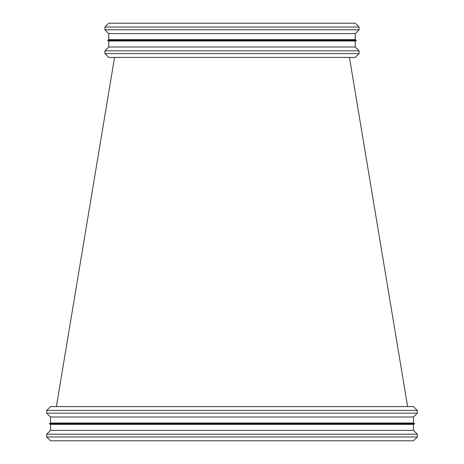 <?xml version="1.0" encoding="UTF-8"?>
<svg xmlns="http://www.w3.org/2000/svg" width="464" height="464" viewBox="0 0 464 464"><rect width="100%" height="100%" fill="white"/><g stroke="black" fill="none" stroke-linecap="round" stroke-linejoin="round"><path stroke-width="0.7" d="M50.553 440.8L413.447 440.8L417.293 436.96L417.293 434.223L46.707 434.223L417.293 434.223L413.447 430.383L413.447 424.363L414.613 423.69L49.387 423.69L414.613 423.69L413.447 423.017L413.447 416.997L417.293 413.157L417.293 410.42L46.707 410.42L417.293 410.42L413.447 406.58L417.293 410.42L417.293 413.157L46.707 413.157L417.293 413.157L413.447 416.997L50.553 416.997L413.447 416.997L413.447 423.017L414.613 423.69L413.447 424.363L50.553 424.363L413.447 424.363L413.447 430.383L417.293 434.223L417.293 436.96L46.707 436.96L417.293 436.96L413.447 440.8L50.553 440.8L46.707 436.96L46.707 434.223L50.553 430.383L413.447 430.383L50.553 430.383L50.553 424.363L49.387 423.69L50.553 423.017L413.447 423.017L50.553 423.017L50.553 416.997L46.707 413.157L46.707 410.42L50.553 406.58L413.447 406.58L50.553 406.58L46.707 410.42L46.707 413.157L50.553 416.997L50.553 423.017L49.387 423.69L50.553 424.363L50.553 430.383L46.707 434.223L46.707 436.96L50.553 440.8M108.744 23.2L355.256 23.2L359.095 27.04L104.905 27.04L108.744 23.2M108.744 33.617L355.256 33.617L355.256 39.637L108.744 39.637L108.744 33.617L104.905 29.777L359.095 29.777L359.095 27.04M108.744 39.637L107.578 40.31L356.422 40.31L355.256 39.637M355.256 40.983L355.256 47.003L108.744 47.003L108.744 40.983L355.256 40.983L356.422 40.31M108.744 47.003L104.905 50.843L359.095 50.843L355.256 47.003M359.095 53.58L355.256 57.42L108.744 57.42L104.905 53.58L359.095 53.58L359.095 50.843M114.562 57.42L56.37 406.58L114.562 57.42M349.438 57.42L407.63 406.58L349.438 57.42M104.905 29.777L104.905 27.04M355.256 33.617L359.095 29.777M108.744 40.983L107.578 40.31M104.905 53.58L104.905 50.843"/></g></svg>

